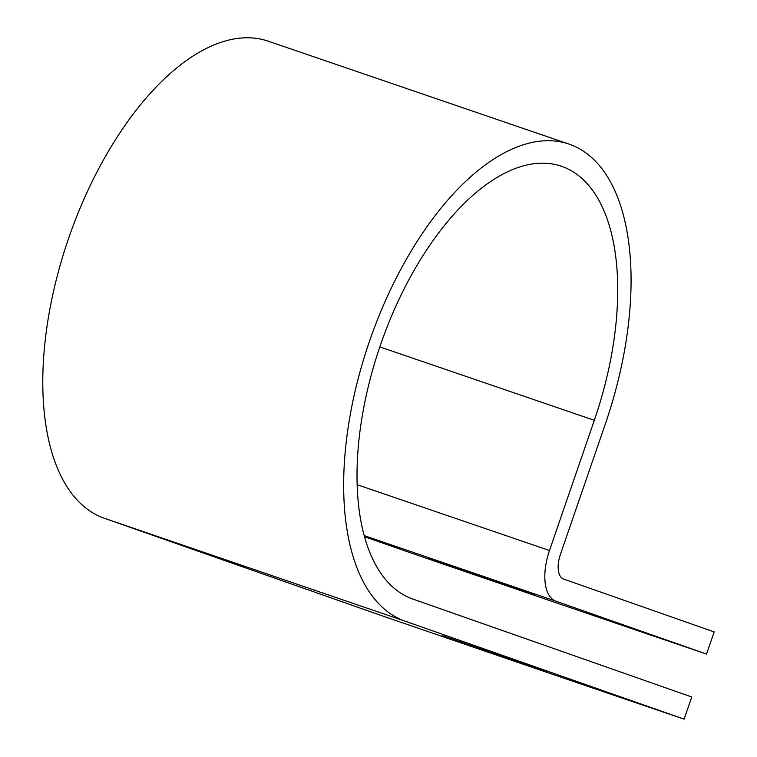 <?xml version="1.0" encoding="UTF-8"?>
<svg xmlns="http://www.w3.org/2000/svg" width="757" height="757" viewBox="0 0 757 757"><rect width="100%" height="100%" fill="white"/><g stroke="black" fill="none" stroke-linecap="round" stroke-linejoin="round"><path stroke-width="1.14" d="M442.202 635.558L547.207 671.951L442.202 635.558M534.092 594.879L429.087 558.486L534.092 594.879M364.505 536.694L405.676 551.143A457.597 1.58 -161 0 0 706.546 654.076L555.969 601.209A45.685 22.634 -71.1 0 1 549.487 550.509L594.321 420.296A228.803 113.361 108.9 0 0 561.429 166.256A228.803 113.361 108.9 0 0 380.26 345.618A228.803 113.361 108.9 0 0 412.877 599.071L691.766 696.998L684.139 719.15A457.597 1.58 19 0 1 383.269 616.217L104.381 518.29A252.232 124.962 108.9 0 1 68.423 238.881A252.232 124.962 108.9 0 1 268.139 41.162L569.009 144.095A252.232 124.962 108.9 0 0 369.293 341.814A252.232 124.962 108.9 0 0 405.25 621.223L684.139 719.15M706.546 654.076L714.173 631.925L563.596 579.058A22.256 11.024 -71.1 0 1 560.435 554.361L605.278 424.138A252.232 124.962 108.9 0 0 569.009 144.095M555.969 601.209L364.212 535.606M405.25 621.223L104.381 518.29M594.321 420.296L379.815 346.905M549.487 550.509L357.162 484.717"/></g></svg>
